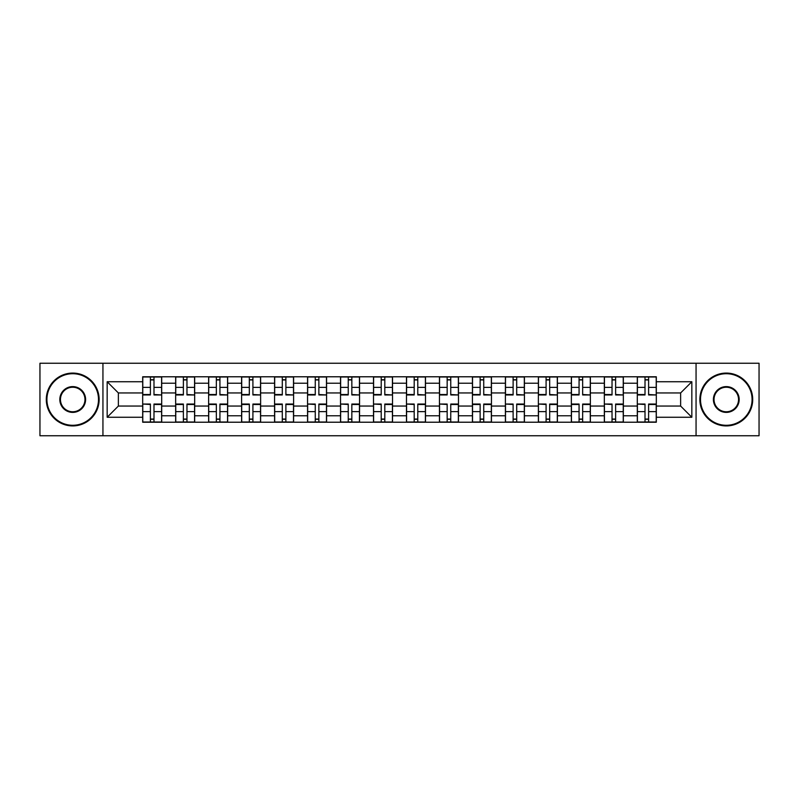 <?xml version="1.0" encoding="UTF-8"?>
<svg xmlns="http://www.w3.org/2000/svg" width="799" height="799" viewBox="0 0 799 799"><rect width="100%" height="100%" fill="white"/><g stroke="black" fill="none" stroke-linecap="round" stroke-linejoin="round"><path stroke-width="1.2" d="M696.059 435.755L759.05 435.755L759.05 363.245L39.95 363.245L39.95 435.755L696.059 435.755L696.059 363.245M175.65 422.222L175.65 383.22L161.698 383.22L161.698 422.222M161.698 383.22L161.698 376.778M175.65 383.22L175.65 376.778M194.676 376.778L194.676 422.222M208.629 422.222L208.629 376.778M227.655 376.778L227.655 422.222M241.598 422.222L241.598 376.778M260.624 376.778L260.624 422.222M274.576 422.222L274.576 376.778M293.603 376.778L293.603 422.222M307.555 422.222L307.555 376.778M326.571 376.778L326.571 422.222M340.524 422.222L340.524 376.778M359.55 376.778L359.55 422.222M373.503 422.222L373.503 376.778M392.529 376.778L392.529 422.222M406.471 422.222L406.471 376.778M425.497 376.778L425.497 422.222M439.45 422.222L439.45 376.778M458.476 376.778L458.476 422.222M472.429 422.222L472.429 376.778M491.445 376.778L491.445 422.222M505.397 422.222L505.397 376.778M524.424 376.778L524.424 422.222M538.376 422.222L538.376 376.778M557.402 376.778L557.402 422.222M571.345 422.222L571.345 376.778M590.371 376.778L590.371 422.222M604.324 422.222L604.324 376.778M623.35 376.778L623.35 422.222M637.302 422.222L637.302 376.778M637.302 406.052L623.35 406.052M604.324 406.052L590.371 406.052M571.345 406.052L557.402 406.052M538.376 406.052L524.424 406.052M505.397 406.052L491.445 406.052M472.429 406.052L458.476 406.052M439.45 406.052L425.497 406.052M406.471 406.052L392.529 406.052M373.503 406.052L359.55 406.052M340.524 406.052L326.571 406.052M307.555 406.052L293.603 406.052M274.576 406.052L260.624 406.052M241.598 406.052L227.655 406.052M208.629 406.052L194.676 406.052M175.65 406.052L161.698 406.052M637.302 392.948L623.35 392.948M604.324 392.948L590.371 392.948M571.345 392.948L557.402 392.948M538.376 392.948L524.424 392.948M505.397 392.948L491.445 392.948M472.429 392.948L458.476 392.948M439.45 392.948L425.497 392.948M406.471 392.948L392.529 392.948M373.503 392.948L359.55 392.948M340.524 392.948L326.571 392.948M307.555 392.948L293.603 392.948M274.576 392.948L260.624 392.948M241.598 392.948L227.655 392.948M208.629 392.948L194.676 392.948M175.65 392.948L161.698 392.948M118.372 406.052L142.681 406.052L142.681 392.948L118.372 392.948L118.372 406.052L107.166 417.258L107.166 381.742L142.681 381.742L142.681 392.948M656.319 392.948L656.319 406.052L680.628 406.052L680.628 392.948L656.319 392.948L656.319 376.778L142.681 376.778L142.681 381.742M656.319 381.742L691.834 381.742L691.834 417.258L656.319 417.258L656.319 406.052M142.681 406.052L142.681 422.222L656.319 422.222L656.319 417.258M142.681 417.258L107.166 417.258M102.941 435.755L102.941 363.245M153.987 419.056L150.392 419.056M150.392 379.944L153.987 379.944M186.966 419.056L183.37 419.056M183.37 379.944L186.966 379.944M219.935 419.056L216.339 419.056M216.339 379.944L219.935 379.944M252.913 419.056L249.318 419.056M249.318 379.944L252.913 379.944M285.882 419.056L282.297 419.056M282.297 379.944L285.882 379.944M318.861 419.056L315.265 419.056M315.265 379.944L318.861 379.944M351.84 419.056L348.244 419.056M348.244 379.944L351.84 379.944M384.808 419.056L381.213 419.056M381.213 379.944L384.808 379.944M417.787 419.056L414.192 419.056M414.192 379.944L417.787 379.944M450.756 419.056L447.16 419.056M447.16 379.944L450.756 379.944M483.735 419.056L480.139 419.056M480.139 379.944L483.735 379.944M516.703 419.056L513.118 419.056M513.118 379.944L516.703 379.944M549.682 419.056L546.087 419.056M546.087 379.944L549.682 379.944M582.661 419.056L579.065 419.056M579.065 379.944L582.661 379.944M615.63 419.056L612.034 419.056M612.034 379.944L615.63 379.944M648.608 419.056L645.013 419.056M645.013 379.944L648.608 379.944M107.166 381.742L118.372 392.948M680.628 406.052L691.834 417.258M680.628 392.948L691.834 381.742M153.987 394.506L161.598 394.956L153.987 394.956L153.987 376.988L161.598 376.988L157.373 376.988M161.598 394.506L161.598 376.988M150.392 379.735L153.987 379.735M150.392 376.988L142.781 376.988L142.781 394.956L150.392 394.956L150.392 376.988L153.987 376.988M150.392 404.494L142.781 404.044L150.392 404.044L150.392 422.012L142.781 422.012L147.016 422.012M142.781 404.494L142.781 422.012M153.987 419.265L150.392 419.265M153.987 422.012L161.598 422.012L161.598 404.044L153.987 404.044L153.987 422.012L150.392 422.012M186.966 394.506L194.566 394.956L186.966 394.956L186.966 376.988L194.566 376.988L190.342 376.988M194.566 394.506L194.566 376.988M183.37 379.735L186.966 379.735M183.37 376.988L175.76 376.988L175.76 394.956L183.37 394.956L183.37 376.988L186.966 376.988M219.935 394.506L227.545 394.956L219.935 394.956L219.935 376.988L227.545 376.988L223.321 376.988M227.545 394.506L227.545 376.988M216.339 379.735L219.935 379.735M216.339 376.988L208.729 376.988L208.729 394.956L216.339 394.956L216.339 376.988L219.935 376.988M183.37 404.044L183.37 422.012L175.76 422.012L175.76 404.044L183.37 404.044M186.966 419.265L183.37 419.265M186.966 422.012L194.566 422.012L194.566 404.044L186.966 404.044L186.966 422.012L183.37 422.012M216.339 404.044L216.339 422.012L208.729 422.012L208.729 404.044L216.339 404.044M219.935 419.265L216.339 419.265M219.935 422.012L227.545 422.012L227.545 404.044L219.935 404.044L219.935 422.012L216.339 422.012M72.709 425.288A25.788 25.788 0 0 0 98.497 399.5A25.788 25.788 0 0 0 72.709 373.712A25.788 25.788 0 0 0 46.921 399.5A25.788 25.788 0 0 0 72.709 425.288M72.709 373.073A26.427 26.427 0 0 1 99.136 399.5A26.427 26.427 0 0 1 72.709 425.927A26.427 26.427 0 0 1 46.292 399.5A26.427 26.427 0 0 1 72.709 373.073M72.709 412.394A12.894 12.894 0 0 1 59.815 399.5A12.894 12.894 0 0 1 72.709 386.606A12.894 12.894 0 0 1 85.603 399.5A12.894 12.894 0 0 1 72.709 412.394M72.709 387.235A12.265 12.265 0 0 0 60.454 399.5A12.265 12.265 0 0 0 72.709 411.765A12.265 12.265 0 0 0 84.974 399.5A12.265 12.265 0 0 0 72.709 387.235M726.291 425.288A25.788 25.788 0 0 0 752.079 399.5A25.788 25.788 0 0 0 726.291 373.712A25.788 25.788 0 0 0 700.503 399.5A25.788 25.788 0 0 0 726.291 425.288M726.291 373.073A26.427 26.427 0 0 1 752.708 399.5A26.427 26.427 0 0 1 726.291 425.927A26.427 26.427 0 0 1 699.864 399.5A26.427 26.427 0 0 1 726.291 373.073M726.291 412.394A12.894 12.894 0 0 1 713.397 399.5A12.894 12.894 0 0 1 726.291 386.606A12.894 12.894 0 0 1 739.185 399.5A12.894 12.894 0 0 1 726.291 412.394M726.291 387.235A12.265 12.265 0 0 0 714.026 399.5A12.265 12.265 0 0 0 726.291 411.765A12.265 12.265 0 0 0 738.546 399.5A12.265 12.265 0 0 0 726.291 387.235M252.913 394.506L260.524 394.956L252.913 394.956L252.913 376.988L260.524 376.988L256.289 376.988M260.524 394.506L260.524 376.988M249.318 379.735L252.913 379.735M249.318 376.988L241.707 376.988L241.707 394.956L249.318 394.956L249.318 376.988L252.913 376.988M285.882 394.506L293.493 394.956L285.882 394.956L285.882 376.988L293.493 376.988L289.268 376.988M293.493 394.506L293.493 376.988M282.297 379.735L285.882 379.735M282.297 376.988L274.686 376.988L274.686 394.956L282.297 394.956L282.297 376.988L285.882 376.988M318.861 394.506L326.471 394.956L318.861 394.956L318.861 376.988L326.471 376.988L322.247 376.988M326.471 394.506L326.471 376.988M315.265 379.735L318.861 379.735M315.265 376.988L307.655 376.988L307.655 394.956L315.265 394.956L315.265 376.988L318.861 376.988M249.318 404.044L249.318 422.012L241.707 422.012L241.707 404.044L249.318 404.044M252.913 419.265L249.318 419.265M252.913 422.012L260.524 422.012L260.524 404.044L252.913 404.044L252.913 422.012L249.318 422.012M282.297 404.044L282.297 422.012L274.686 422.012L274.686 404.044L282.297 404.044M285.882 419.265L282.297 419.265M285.882 422.012L293.493 422.012L293.493 404.044L285.882 404.044L285.882 422.012L282.297 422.012M315.265 404.494L307.655 404.044L315.265 404.044L315.265 422.012L307.655 422.012L311.89 422.012M307.655 404.494L307.655 422.012M318.861 419.265L315.265 419.265M318.861 422.012L326.471 422.012L326.471 404.044L318.861 404.044L318.861 422.012L315.265 422.012M351.84 394.506L359.44 394.956L351.84 394.956L351.84 376.988L359.44 376.988L355.215 376.988M359.44 394.506L359.44 376.988M348.244 379.735L351.84 379.735M348.244 376.988L340.634 376.988L340.634 394.956L348.244 394.956L348.244 376.988L351.84 376.988M348.244 404.494L340.634 404.044L348.244 404.044L348.244 422.012L340.634 422.012L344.858 422.012M340.634 404.494L340.634 422.012M351.84 419.265L348.244 419.265M351.84 422.012L359.44 422.012L359.44 404.044L351.84 404.044L351.84 422.012L348.244 422.012M384.808 394.506L392.419 394.956L384.808 394.956L384.808 376.988L392.419 376.988L388.194 376.988M392.419 394.506L392.419 376.988M381.213 379.735L384.808 379.735M381.213 376.988L373.602 376.988L373.602 394.956L381.213 394.956L381.213 376.988L384.808 376.988M381.213 404.494L373.602 404.044L381.213 404.044L381.213 422.012L373.602 422.012L377.837 422.012M373.602 404.494L373.602 422.012M384.808 419.265L381.213 419.265M384.808 422.012L392.419 422.012L392.419 404.044L384.808 404.044L384.808 422.012L381.213 422.012M417.787 394.506L425.398 394.956L417.787 394.956L417.787 376.988L425.398 376.988L421.163 376.988M425.398 394.506L425.398 376.988M414.192 379.735L417.787 379.735M414.192 376.988L406.581 376.988L406.581 394.956L414.192 394.956L414.192 376.988L417.787 376.988M414.192 404.494L406.581 404.044L414.192 404.044L414.192 422.012L406.581 422.012L410.806 422.012M406.581 404.494L406.581 422.012M417.787 419.265L414.192 419.265M417.787 422.012L425.398 422.012L425.398 404.044L417.787 404.044L417.787 422.012L414.192 422.012M450.756 394.506L458.366 394.956L450.756 394.956L450.756 376.988L458.366 376.988L454.142 376.988M458.366 394.506L458.366 376.988M447.16 379.735L450.756 379.735M447.16 376.988L439.56 376.988L439.56 394.956L447.16 394.956L447.16 376.988L450.756 376.988M447.16 404.494L439.56 404.044L447.16 404.044L447.16 422.012L439.56 422.012L443.785 422.012M439.56 404.494L439.56 422.012M450.756 419.265L447.16 419.265M450.756 422.012L458.366 422.012L458.366 404.044L450.756 404.044L450.756 422.012L447.16 422.012M483.735 394.506L491.345 394.956L483.735 394.956L483.735 376.988L491.345 376.988L487.11 376.988M491.345 394.506L491.345 376.988M480.139 379.735L483.735 379.735M480.139 376.988L472.529 376.988L472.529 394.956L480.139 394.956L480.139 376.988L483.735 376.988M480.139 404.044L480.139 422.012L472.529 422.012L472.529 404.044L480.139 404.044M483.735 419.265L480.139 419.265M483.735 422.012L491.345 422.012L491.345 404.044L483.735 404.044L483.735 422.012L480.139 422.012M516.703 394.506L524.314 394.956L516.703 394.956L516.703 376.988L524.314 376.988L520.089 376.988M524.314 394.506L524.314 376.988M513.118 379.735L516.703 379.735M513.118 376.988L505.507 376.988L505.507 394.956L513.118 394.956L513.118 376.988L516.703 376.988M513.118 404.494L505.507 404.044L513.118 404.044L513.118 422.012L505.507 422.012L509.732 422.012M505.507 404.494L505.507 422.012M516.703 419.265L513.118 419.265M516.703 422.012L524.314 422.012L524.314 404.044L516.703 404.044L516.703 422.012L513.118 422.012M549.682 394.506L557.293 394.956L549.682 394.956L549.682 376.988L557.293 376.988L553.068 376.988M557.293 394.506L557.293 376.988M546.087 379.735L549.682 379.735M546.087 376.988L538.476 376.988L538.476 394.956L546.087 394.956L546.087 376.988L549.682 376.988M546.087 404.494L538.476 404.044L546.087 404.044L546.087 422.012L538.476 422.012L542.711 422.012M538.476 404.494L538.476 422.012M549.682 419.265L546.087 419.265M549.682 422.012L557.293 422.012L557.293 404.044L549.682 404.044L549.682 422.012L546.087 422.012M582.661 394.506L590.271 394.956L582.661 394.956L582.661 376.988L590.271 376.988L586.037 376.988M590.271 394.506L590.271 376.988M579.065 379.735L582.661 379.735M579.065 376.988L571.455 376.988L571.455 394.956L579.065 394.956L579.065 376.988L582.661 376.988M579.065 404.044L579.065 422.012L571.455 422.012L571.455 404.044L579.065 404.044M582.661 419.265L579.065 419.265M582.661 422.012L590.271 422.012L590.271 404.044L582.661 404.044L582.661 422.012L579.065 422.012M615.63 394.506L623.24 394.956L615.63 394.956L615.63 376.988L623.24 376.988L619.015 376.988M623.24 394.506L623.24 376.988M612.034 379.735L615.63 379.735M612.034 376.988L604.434 376.988L604.434 394.956L612.034 394.956L612.034 376.988L615.63 376.988M612.034 404.494L604.434 404.044L612.034 404.044L612.034 422.012L604.434 422.012L608.658 422.012M604.434 404.494L604.434 422.012M615.63 419.265L612.034 419.265M615.63 422.012L623.24 422.012L623.24 404.044L615.63 404.044L615.63 422.012L612.034 422.012M648.608 394.506L656.219 394.956L648.608 394.956L648.608 376.988L656.219 376.988L651.984 376.988M656.219 394.506L656.219 376.988M645.013 379.735L648.608 379.735M645.013 376.988L637.402 376.988L637.402 394.956L645.013 394.956L645.013 376.988L648.608 376.988M645.013 404.494L637.402 404.044L645.013 404.044L645.013 422.012L637.402 422.012L641.627 422.012M637.402 404.494L637.402 422.012M648.608 419.265L645.013 419.265M648.608 422.012L656.219 422.012L656.219 404.044L648.608 404.044L648.608 422.012L645.013 422.012M604.324 383.22L590.371 383.22M571.345 383.22L557.402 383.22M538.376 383.22L524.424 383.22M505.397 383.22L491.445 383.22M472.429 383.22L458.476 383.22M439.45 383.22L425.497 383.22M406.471 383.22L392.529 383.22M373.503 383.22L359.55 383.22M340.524 383.22L326.571 383.22M307.555 383.22L293.603 383.22M274.576 383.22L260.624 383.22M241.598 383.22L227.655 383.22M208.629 383.22L194.676 383.22M637.302 383.22L623.35 383.22M604.324 415.78L590.371 415.78M571.345 415.78L557.402 415.78M538.376 415.78L524.424 415.78M505.397 415.78L491.445 415.78M472.429 415.78L458.476 415.78M439.45 415.78L425.497 415.78M406.471 415.78L392.529 415.78M373.503 415.78L359.55 415.78M340.524 415.78L326.571 415.78M307.555 415.78L293.603 415.78M274.576 415.78L260.624 415.78M241.598 415.78L227.655 415.78M208.629 415.78L194.676 415.78M175.65 415.78L161.698 415.78M637.302 415.78L623.35 415.78M153.987 387.375L161.598 387.375M142.781 394.506L150.392 394.506M142.781 387.375L150.392 387.375M150.392 411.625L142.781 411.625M161.598 404.494L153.987 404.494M161.598 411.625L153.987 411.625M186.966 387.375L194.566 387.375M175.76 394.506L183.37 394.506M175.76 387.375L183.37 387.375M219.935 387.375L227.545 387.375M208.729 394.506L216.339 394.506M208.729 387.375L216.339 387.375M183.37 404.494L175.76 404.494M183.37 411.625L175.76 411.625M194.566 404.494L186.966 404.494M194.566 411.625L186.966 411.625M216.339 404.494L208.729 404.494M216.339 411.625L208.729 411.625M227.545 404.494L219.935 404.494M227.545 411.625L219.935 411.625M252.913 387.375L260.524 387.375M241.707 394.506L249.318 394.506M241.707 387.375L249.318 387.375M285.882 387.375L293.493 387.375M274.686 394.506L282.297 394.506M274.686 387.375L282.297 387.375M318.861 387.375L326.471 387.375M307.655 394.506L315.265 394.506M307.655 387.375L315.265 387.375M249.318 404.494L241.707 404.494M249.318 411.625L241.707 411.625M260.524 404.494L252.913 404.494M260.524 411.625L252.913 411.625M282.297 404.494L274.686 404.494M282.297 411.625L274.686 411.625M293.493 404.494L285.882 404.494M293.493 411.625L285.882 411.625M315.265 411.625L307.655 411.625M326.471 404.494L318.861 404.494M326.471 411.625L318.861 411.625M351.84 387.375L359.44 387.375M340.634 394.506L348.244 394.506M340.634 387.375L348.244 387.375M348.244 411.625L340.634 411.625M359.44 404.494L351.84 404.494M359.44 411.625L351.84 411.625M384.808 387.375L392.419 387.375M373.602 394.506L381.213 394.506M373.602 387.375L381.213 387.375M381.213 411.625L373.602 411.625M392.419 404.494L384.808 404.494M392.419 411.625L384.808 411.625M417.787 387.375L425.398 387.375M406.581 394.506L414.192 394.506M406.581 387.375L414.192 387.375M414.192 411.625L406.581 411.625M425.398 404.494L417.787 404.494M425.398 411.625L417.787 411.625M450.756 387.375L458.366 387.375M439.56 394.506L447.16 394.506M439.56 387.375L447.16 387.375M447.16 411.625L439.56 411.625M458.366 404.494L450.756 404.494M458.366 411.625L450.756 411.625M483.735 387.375L491.345 387.375M472.529 394.506L480.139 394.506M472.529 387.375L480.139 387.375M480.139 404.494L472.529 404.494M480.139 411.625L472.529 411.625M491.345 404.494L483.735 404.494M491.345 411.625L483.735 411.625M516.703 387.375L524.314 387.375M505.507 394.506L513.118 394.506M505.507 387.375L513.118 387.375M513.118 411.625L505.507 411.625M524.314 404.494L516.703 404.494M524.314 411.625L516.703 411.625M549.682 387.375L557.293 387.375M538.476 394.506L546.087 394.506M538.476 387.375L546.087 387.375M546.087 411.625L538.476 411.625M557.293 404.494L549.682 404.494M557.293 411.625L549.682 411.625M582.661 387.375L590.271 387.375M571.455 394.506L579.065 394.506M571.455 387.375L579.065 387.375M579.065 404.494L571.455 404.494M579.065 411.625L571.455 411.625M590.271 404.494L582.661 404.494M590.271 411.625L582.661 411.625M615.63 387.375L623.24 387.375M604.434 394.506L612.034 394.506M604.434 387.375L612.034 387.375M612.034 411.625L604.434 411.625M623.24 404.494L615.63 404.494M623.24 411.625L615.63 411.625M648.608 387.375L656.219 387.375M637.402 394.506L645.013 394.506M637.402 387.375L645.013 387.375M645.013 411.625L637.402 411.625M656.219 404.494L648.608 404.494M656.219 411.625L648.608 411.625"/></g></svg>
